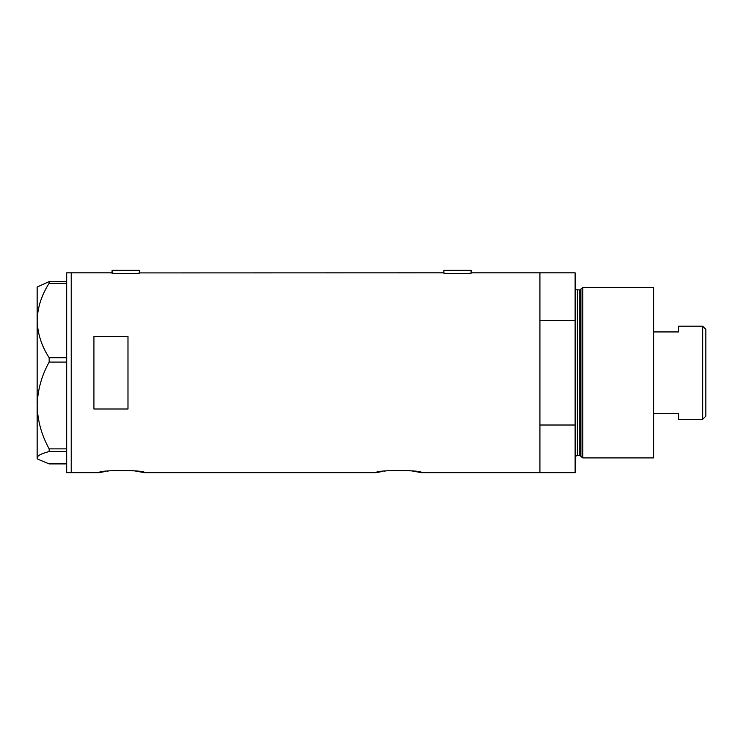 <?xml version="1.0" encoding="UTF-8"?>
<svg xmlns="http://www.w3.org/2000/svg" width="743" height="743" viewBox="0 0 743 743"><rect width="100%" height="100%" fill="white"/><g stroke="black" fill="none" stroke-linecap="round" stroke-linejoin="round"><path stroke-width="1.11" d="M139.907 272.83C140.78 273.935 110.642 273.935 111.524 272.83L112.091 272.913L112.091 270.331L139.34 270.331L139.34 272.913L443.292 272.83C442.41 273.935 472.557 273.935 471.675 272.83L471.108 272.913L471.108 270.331L443.859 270.331L443.859 272.913L443.292 272.83M113.15 470.44L134.474 470.867L144.56 472.669C145.972 469.836 97.732 469.836 99.144 472.669L105.738 471.378M107.447 471.108L108.887 470.913M390.196 470.44L411.511 470.867L421.606 472.669C423.018 469.836 374.778 469.836 376.19 472.669L382.784 471.378M384.493 471.108L385.933 470.913M127.982 336.486L93.924 336.486L93.924 409.012L127.982 409.012L127.982 336.486M421.606 472.669L539.92 472.669L539.92 425.015L575.119 425.015L575.119 472.669L539.92 472.669L539.92 272.83L471.675 272.83M111.524 272.83L71.217 272.83L71.217 472.669L71.217 272.83L66.675 272.83L66.675 472.669L99.144 472.669M376.19 472.669L144.56 472.669M49.168 357.727C41.627 346.099 37.614 333.691 37.15 320.502C37.568 307.481 41.571 295.073 49.168 283.278L49.168 281.597L37.15 287.021L37.15 405.483C37.596 390.196 41.599 375.735 49.168 362.092L49.168 357.727L66.675 357.727M66.675 283.278L49.168 283.278M49.168 281.597L66.675 281.597M66.675 463.901L49.168 463.901L37.902 459.22L37.15 457.734C37.568 455.57 41.571 453.518 49.168 451.558L49.168 448.874C41.589 435.184 37.587 420.714 37.15 405.483L37.15 458.477L37.902 459.22M66.675 451.558L49.168 451.558M49.168 448.874L66.675 448.874M66.675 362.092L49.168 362.092M580.915 456.481L580.915 289.018L582.781 287.587L582.781 457.902L580.915 456.481A1.133 1.133 0 0 0 579.819 455.635L577.385 455.635A2.275 2.275 0 0 0 575.119 457.902M580.915 289.018A1.133 1.133 0 0 1 579.819 289.863L577.385 289.863A2.275 2.275 0 0 1 575.119 287.587M582.781 287.587L653.617 287.587L653.617 457.902L582.781 457.902M539.92 272.83L539.92 320.484L575.119 320.484L575.119 272.83L539.92 272.83M575.119 425.015L575.119 320.484M702.674 326.196L705.85 329.372L705.85 416.126L702.674 419.303L702.674 326.196L678.6 326.196L678.6 331.926L653.617 331.926M702.674 419.303L678.6 419.303L678.6 413.572L653.617 413.572M579.819 455.635L579.819 289.863M577.385 289.863L577.385 455.635"/></g></svg>

